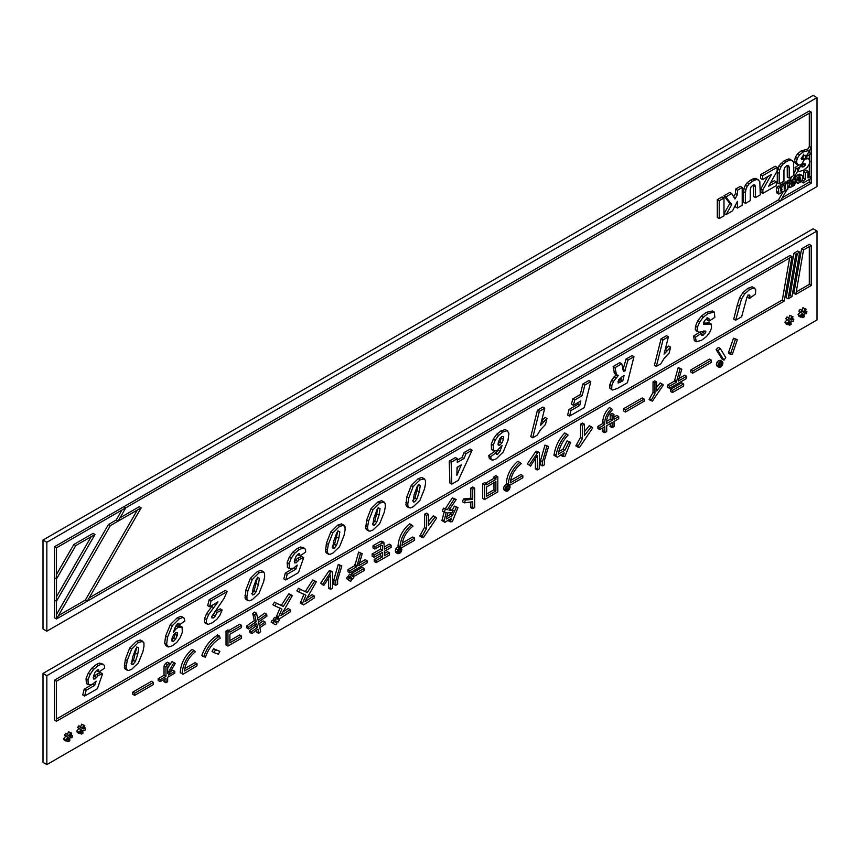 <?xml version="1.0" encoding="UTF-8"?>
<svg xmlns="http://www.w3.org/2000/svg" width="860" height="860" viewBox="0 0 860 860"><rect width="100%" height="100%" fill="white"/><g stroke="black" fill="none" stroke-linecap="round" stroke-linejoin="round"><path stroke-width="1.29" d="M56.48 721.239L54.556 720.132L54.556 680.109L790.05 255.474L791.974 256.592L56.48 681.228L56.48 721.239L784.266 301.054L791.974 256.592M782.342 299.946L789.62 257.946L782.342 299.946L56.48 719.014L782.342 299.946L784.266 301.054M788.115 298.829L786.191 297.721L793.898 253.259L797.747 251.034L799.671 252.141L795.822 254.367L788.115 298.829L791.974 296.603L799.671 252.141M790.05 295.496L797.317 253.506L790.05 295.496L788.545 296.367L790.05 295.496L791.974 296.603M793.898 293.271L801.595 248.809L809.303 244.358L801.595 248.809L793.898 293.271L795.822 294.389L811.227 285.488L811.227 245.476L803.519 249.916L795.822 294.389M809.303 284.38L796.253 291.916L809.303 284.38L809.303 246.583L809.303 284.38L811.227 285.488M54.556 720.132L54.556 680.109L56.48 681.228M54.556 680.109L790.05 255.474M786.191 297.721L793.898 253.259L795.822 254.367M793.898 253.259L797.747 251.034M801.595 248.809L803.519 249.916M809.303 244.358L811.227 245.476M56.48 614.524L108.468 524.482L116.165 520.042L121.937 510.034M120.013 517.817L139.266 506.701L141.19 507.808L110.392 525.6L56.48 618.974L811.227 183.223L811.227 112.079L56.48 547.831L56.48 618.974L54.556 617.856L56.48 618.974M108.468 524.482L110.392 525.6M137.342 510.034L85.355 600.076L87.279 601.183L141.19 507.808M809.303 113.187L809.303 146.544L811.227 147.651L780.418 201.014L778.493 199.896L89.214 597.851M809.303 154.736L809.303 159.261M809.303 164.013L809.303 175.913M809.303 179.439L809.303 182.116L811.227 183.223M54.556 617.856L54.556 546.713L809.303 110.972L811.227 112.079M809.303 182.116L782.342 197.671M85.355 600.076L58.405 615.642M54.556 546.713L56.48 547.831M123.861 506.701L125.786 507.808L118.089 521.149L116.165 520.042M54.556 600.076L56.48 601.183L94.987 534.49L93.063 533.383L73.809 544.498L75.734 545.606L56.48 578.952L54.556 577.845M94.987 534.49L75.734 545.606M91.138 536.715L56.48 596.743M73.809 544.498L56.48 574.512M778.493 199.896L782.987 192.124M789.426 180.589L791.974 176.558M793.952 173.118L795.855 169.818L795.059 167.549L796.983 168.657L798.832 171.635L803.326 170.301L807.121 167.41L809.185 164.303L809.873 161.315L808.529 158.659L801.628 159.455L801.101 158.519L803.229 155.456L805.325 155.327L805.928 156.918L810.453 153.983L808.744 150.532L803.294 151.919L799.585 154.811L797.295 158.326L796.478 161.949L797.768 164.787L795.844 163.669L799.058 165.066L805.132 163.787L805.476 164.357L803.799 166.711L802.219 167.076L801.466 165.765L796.983 168.657M795.059 167.549L798.628 165.034M801.133 158.272L802.821 157.756L803.992 155.735M807.433 149.769L809.303 146.544M735.676 320.221L741.632 316.781L746.985 297.108L748.695 295.26L749.952 295.969L749.533 298.398L755.488 294.066L755.725 289.594L754.037 287.917L749.791 289.454L744.857 293.679L741.513 298.979L735.676 320.221L733.752 319.103L737.299 304.977L739.589 297.861L741.513 298.979M739.589 297.861L742.933 292.572L744.857 293.679M742.933 292.572L747.867 288.347L749.791 289.454M747.867 288.347L752.113 286.799L754.865 288.208L752.113 286.799M748.028 294.862L747.609 297.291L749.533 298.398M748.695 295.26L749.587 295.034L749.952 295.969M656.352 366.392L654.428 365.285L661.082 338.829L663.006 339.937L656.352 366.392L660.781 363.834L664.178 358.351L669.144 353.051L670.628 347.128L664.06 354.148L668.424 336.819L663.006 339.937M661.082 338.829L666.489 335.701L668.424 336.819M665.253 349.407L667.145 350.504M665.221 349.386L668.704 346.01L670.628 347.128M569.557 416.122L584.273 407.629L590.809 381.625L584.832 385.065L582.166 395.697L574.706 400.007L573.384 405.254L580.844 400.954L579.704 405.49L570.965 410.532L569.557 416.122L567.632 415.014L569.041 409.425L570.965 410.532M569.041 409.425L577.78 404.383L579.704 405.49M577.78 404.383L578.264 402.437M574.706 400.007L572.782 398.889L571.459 404.146L573.384 405.254M572.782 398.889L580.242 394.589L582.166 395.697M580.242 394.589L582.908 383.958L584.832 385.065M582.908 383.958L588.885 380.507L590.809 381.625M497.832 444.082L499.993 441.889L501.821 436.482M501.552 438.256L503.476 439.374L501.917 442.997L499.767 445.2L498.23 445.104L498.338 442.169L499.853 438.535L501.885 436.428L503.519 436.514L503.476 439.374M498.037 444.201L499.767 445.2M499.993 441.889L501.917 442.997M490.931 459.057L489.243 458.24L488.781 455.531L494.328 451.575L496.252 452.683L490.705 456.638L491.178 459.347L492.855 460.175L496.306 458.788L503.207 452.005L508.002 440.427L508.905 433.3L507.174 430.666L502.874 432.01L498.606 435.407L495.296 440.073L493.221 445.297L493.414 450.565L494.059 451.016L491.49 449.447L493.414 450.565L497.144 450.533L502.1 445.469L499.95 451.382L497.478 454.327L496.413 454.413L496.252 452.683M488.781 455.531L490.705 456.638M496.188 453.585L497.478 454.327M495.553 453.22L498.015 450.274L499.95 451.382M491.49 449.447L491.286 444.179L493.221 445.297M491.286 444.179L493.371 438.955L495.296 440.073M493.371 438.955L496.682 434.3L498.606 435.407M496.682 434.3L500.95 430.903L502.874 432.01M500.95 430.903L505.25 429.548L507.626 430.903L506.002 429.989M489.243 458.24L492.855 460.175M46.848 764.594L817 319.952L817 231.028L46.848 675.67L46.848 764.594L43 762.368L43 673.445L46.848 675.67M368.015 530.093L366.403 529.577L365.704 528.115L366.639 520.106L371.015 508.722L377.948 501.917L381.614 500.692L384.302 502.1L379.873 503.025L372.939 509.829L368.564 521.214L367.575 526.976L367.629 529.222L368.757 530.996L366.403 529.577L369.94 531.2L372.96 530.007L379.733 523.568L384.323 512.044L385.323 506.755L385.226 503.455L381.614 500.692M285.294 573.093L287.219 574.2L285.767 579.973L283.843 578.855L285.294 573.093L293.969 567.922M289.39 568.567L287.455 567.46L287.154 562.547L289.304 557.172L292.819 552.109L297.485 548.368L300.624 546.971L304.494 548.207L302.548 548.089L299.409 549.486L294.743 553.216L291.228 558.291L289.078 563.666L289.39 568.567L293.486 568.224L297.259 565.074L295.818 569.234L287.219 574.2M299.656 553.668L300.086 555.915L298.162 554.797L298.248 553.926M296.195 562.838L294.303 561.741L297.42 558.312L301.752 556.571L303.677 557.678L299.344 559.419L296.195 562.838L294.507 562.881L294.636 559.903L296.216 556.065L298.356 553.851L299.742 553.711M209.593 606.751L207.668 605.634L209.152 599.742L225.202 590.476L227.126 591.594L211.076 600.861L209.593 606.751L217.946 601.925L208.636 614.524L206.464 619.662L206.346 623.178L208.142 624.424L212.312 622.758L216.784 619.393L219.816 615.405L222.17 609.966L216.956 612.481L215.312 616.05L213.42 617.888L211.99 617.985L211.85 616.33L223.933 598.603L227.126 591.594M211.495 616.781L213.387 614.943L215.032 611.363L220.246 608.858L222.17 609.966M206.217 623.307L204.422 622.07L204.529 618.544L206.712 613.416L213.076 604.741M175.354 626.746L176.429 626.037L180.17 626.005M182.395 617.222L180.718 616.394L177.278 617.77L170.377 624.553L165.582 636.142L164.69 643.248L165.98 645.666L168.334 647L172.634 645.666L176.902 642.269L180.202 637.604L182.299 632.369L182.094 627.112L179.536 625.553M327.789 553.313L326.176 552.797L325.488 551.335L326.413 543.327L330.799 531.942L337.733 525.137L341.388 523.912L344.075 525.32L339.657 526.245L332.723 533.049L328.337 544.444L327.359 550.196L327.413 552.442L328.531 554.216L326.176 552.797L329.713 554.42L332.745 553.227L339.506 546.788L344.097 535.264L345.096 529.986L345 526.675L341.388 523.912M457.327 460.132L462.089 457.391L464.11 452.553L470.183 449.038L472.108 450.156L466.034 453.661L464.013 458.498L457.262 462.4L457.38 458.659L451.145 462.261L451.833 484.094L458.326 480.342L472.108 450.156M451.833 484.094L449.909 482.976L449.221 461.143L455.445 457.552L457.38 458.659M532.706 437.783L530.781 436.665L537.435 410.209L542.854 407.092L544.778 408.199L539.36 411.327L532.706 437.783L537.135 435.224L540.531 429.742L545.498 424.431L546.981 418.508L540.413 425.539L544.778 408.199M541.574 420.776L545.057 417.401L546.981 418.508M718.96 367.241L717.036 366.134L716.369 364.575L717.036 362.254L718.724 360.501L720.4 360.308L722.325 361.426L720.648 361.619L718.96 363.361L718.293 365.693L718.96 367.241L720.648 367.048L722.325 365.306L723.002 362.974L722.325 361.426M730.398 354.245L730.559 353.267L728.635 352.159L733.515 338.184L737.375 339.635L735.44 339.291L730.398 354.245L732.408 354.137L737.375 339.635M678.357 378.851L684.764 375.164L686.688 376.271L678.282 381.12L681.808 369.187L680.131 368.704L676.347 382.238L669.456 386.215L669.456 388.354L686.688 378.411L686.688 376.271M669.456 388.354L667.532 387.247L667.532 385.108L674.423 381.13L678.207 367.585L681.808 369.187M651.009 400.652L649.085 399.545L653.03 392.407L653.03 381.829L654.707 380.862L656.642 381.969L654.954 382.947L654.954 393.525L651.009 400.652L652.439 401.093L663.361 384.979L662.189 384.012L656.642 390.999L656.642 381.969M656.642 387.279L660.254 382.904L662.189 384.012M599.818 429.624L597.893 428.517L597.893 426.377L602.763 423.571L602.763 421.722C603.043 416.498 605.257 411.757 609.407 407.5L611.331 408.618C607.182 412.864 604.967 417.605 604.688 422.83L604.688 424.679L599.818 427.495L599.818 429.624L604.774 426.764L604.859 432.634L606.708 431.569L606.708 425.646L612.169 422.496L612.341 427.538L614.104 426.528L614.018 421.432L618.727 418.712L618.727 416.573L614.018 419.293L613.933 414.391L612.083 415.455L612.169 420.357L606.622 423.561L606.622 421.529C606.956 416.982 608.966 412.993 612.675 409.586L611.331 408.618M606.655 421.325L610.245 419.25L610.159 414.348L612.008 413.284L613.933 414.391M613.986 417.089L616.803 415.466L618.727 416.573M612.341 427.538L612.255 426.625L610.331 425.506L610.417 426.431L610.288 423.582M604.859 432.634L604.774 431.72L602.849 430.602L602.935 431.526L602.849 427.871M555.861 456.37L553.926 455.252L554.184 454.144C555.452 446.308 558.957 439.245 564.687 432.935L566.611 434.042C560.881 440.352 557.377 447.426 556.108 455.252L555.861 456.37L557.366 457.24L564.182 452.822L563.085 456.563L565.02 456.219L570.653 442.298L568.965 442.008L564.934 450.253L558.204 454.134C559.538 446.974 562.849 440.599 568.127 435.01L566.611 434.042M558.871 451.532L563.01 449.146L567.041 440.89L570.653 442.298M563.085 456.563L563.257 455.886L561.322 454.768L561.161 455.445L561.419 454.424M542.617 465.851L540.693 464.744L540.521 460.573L544.982 445.093L548.583 446.49L546.906 446.2L542.445 461.68L542.617 465.851L544.38 464.841L544.38 460.465L548.583 446.49M508.195 484.373L506.271 483.255C507.024 474.709 510.862 467.388 517.784 461.272L519.709 462.39C512.786 468.496 508.948 475.827 508.195 484.373L510.378 484.954L522.826 477.773L522.826 475.634L510.216 482.911C511.195 475.139 514.861 468.721 521.225 463.647L519.709 462.39M510.733 480.385L520.902 474.526L522.826 475.634M464.4 502.853L462.476 501.745L463.486 498.929L470.796 498.209L470.796 488.114L472.731 486.996L474.656 488.104L472.731 489.222L472.731 499.316L465.41 500.047L464.4 502.853L472.731 501.745L472.731 507.851L472.978 508.486L474.656 507.518L474.656 488.104M472.978 508.486L470.796 506.744L470.796 502.143M421.701 537.124L419.777 536.006L424.485 527.47L424.485 514.269L426.42 513.151L428.344 514.259L426.41 515.376L426.41 528.577L421.701 537.124L423.303 537.747L436.665 518L435.235 516.881L428.344 525.621L428.344 514.259M428.344 521.837L433.311 515.774L435.235 516.881M484.621 499.531L482.696 498.424L482.696 483.761L484.631 482.654L486.556 483.761L484.621 484.879L484.621 499.531L497.811 491.909L497.811 476.773L495.887 477.891L495.887 479.439L486.556 484.825L486.556 483.761M485.556 483.18L493.962 478.332L493.962 476.773L495.887 475.666L497.811 476.773M787.362 324.682L785.438 323.575L784.954 322.135L787.147 319.705L789.491 321.049L786.879 323.242L787.362 324.682L789.846 322.091L789.598 325.241L791.125 324.36L790.91 321.457L793.339 321.231L793.823 319.232L791.254 320.038L792.995 316.738L791.759 316.426L790.394 319.823L788.953 318.039L787.685 319.802L789.491 321.049M787.567 319.942L785.76 318.694L787.029 316.931L788.953 318.039M788.459 318.705L789.835 315.308L792.995 316.738M724.002 360.157L722.077 359.05L716.111 349.59L718.38 347.397L720.304 348.515L718.036 350.697L724.002 360.157L725.775 357.588L720.304 348.515M692.698 373.186L690.774 372.079L690.774 369.94L709.511 359.125L711.446 360.233L692.698 371.058L692.698 373.186L711.446 362.372L711.446 360.233M672.477 392.525L670.553 391.418L670.553 389.279L681.733 382.829L683.657 383.936L672.477 390.397L672.477 392.525L683.657 386.075L683.657 383.936M625.413 412.037L623.489 410.929L623.489 408.79L642.226 397.965L644.151 399.083L625.413 409.897L625.413 412.037L644.151 401.212L644.151 399.083M577.748 447.028L575.824 445.91L580.532 437.375L580.532 424.173L582.467 423.055L584.391 424.173L582.457 425.281L582.457 438.482L577.748 447.028L579.35 447.651L592.712 427.904L591.282 426.786L584.391 435.525L584.391 424.173M584.391 431.741L589.358 425.678L591.282 426.786M530.512 466.142L527.416 463.873L535.479 451.93L536.156 451.156L537.5 451.543L539.424 452.65L538.081 452.263L537.403 453.048L529.341 464.981L530.512 466.142L537.317 455.617L537.317 469.205L537.489 469.882L539.252 468.861L539.424 452.65M537.489 469.882L535.393 468.087L535.393 457.928M506.099 491.21L504.175 490.103L503.498 488.544L504.175 486.212L505.852 484.47L507.529 484.277L509.453 485.384L507.776 485.577L506.099 487.33L505.422 489.662L506.099 491.21L507.776 491.017L509.453 489.265L510.13 486.943L509.453 485.384M448.737 519.773L448.404 520.741L448.737 519.762L450.661 520.891L450.328 521.859L452.338 521.665L457.971 507.54L456.38 507.196L452.425 515.495L446.286 519.042L447.802 512.829L452.091 512.883L453.102 510.55L448.985 510.109L456.208 499.531L454.273 499.004L447.297 509.722L445.448 509.238L444.19 512.098L446.211 512.495L443.857 521.708L444.942 522.342L451.5 518.171L450.328 521.859M443.018 521.235L441.933 520.601L444.287 511.377M444.19 512.098L442.266 510.99L443.523 508.131L445.373 508.615L452.349 497.886L456.208 499.531M449.382 509.303L453.102 510.55M446.727 516.57L450.5 514.387L451.091 512.925M452.328 510.109L454.456 506.088L457.971 507.54M66.07 741.116L64.145 740.008L63.661 738.568L65.855 736.138L68.198 737.482L65.586 739.675L66.07 741.116L68.553 738.525L68.305 741.675L69.832 740.793L69.617 737.891L72.046 737.665L72.53 735.665L69.961 736.472L71.703 733.171L70.466 732.86L69.101 736.257L67.66 734.483L66.392 736.235L68.198 737.482M66.274 736.375L64.468 735.128L65.736 733.365L67.66 734.483M67.166 735.139L68.542 731.742L71.703 733.171M399.975 546.852L398.051 545.735C398.803 537.188 402.641 529.867 409.564 523.751L411.488 524.869C404.565 530.975 400.728 538.306 399.975 546.852L402.158 547.433L414.606 540.252L414.606 538.113L401.996 545.39C402.974 537.618 406.64 531.2 413.004 526.126L411.488 524.869M402.512 542.875L412.682 537.005L414.606 538.113M358.792 563.354L365.188 559.666L367.113 560.774L358.706 565.633L362.232 553.689L360.555 553.206L356.771 566.74L349.88 570.728L349.88 572.857L367.113 562.913L367.113 560.774M349.88 572.857L347.956 571.75L347.956 569.61L354.847 565.633L358.631 552.099L362.232 553.689M352.654 579.027L348.375 575.878L349.547 574.222L351.482 575.34L350.3 576.985L352.654 579.027L353.836 577.468L351.482 575.34M323.779 585.499L320.683 583.23L328.746 571.287L329.423 570.513L330.767 570.9L332.691 572.008L331.347 571.62L330.67 572.394L322.608 584.338L323.779 585.499L330.595 574.975L330.595 588.562L330.756 589.24L332.519 588.218L332.691 572.008M330.756 589.24L328.66 587.445L328.66 577.286M298.775 591.981L296.85 590.863L298.527 588.251L300.452 589.358L298.775 591.981L305.923 595.228L302.225 604.161L303.569 604.935L314.33 597.947L314.072 595.765L304.913 601.731L316.34 581.736L314.749 581.016L307.267 592.615L300.452 589.358M300.839 589.595L305.343 591.497L312.825 579.898L316.34 581.736M306.267 598.485L312.148 594.658L314.072 595.765M302.225 604.161L300.301 603.053L303.999 594.12M274.555 621.694L276.963 623.016L274.103 621.361L273.018 623.253L274.232 624.091L275.866 624.812L276.963 623.016M274.232 624.091L271.083 622.145L272.179 620.254L274.103 621.361M248.766 629.004L246.841 627.897L246.498 626.048L254.323 620.565L252.722 613.632L254.571 612.073L256.495 613.191L254.646 614.739L256.248 621.683L248.422 627.166L248.766 629.004L256.667 623.382L257.505 627.456L251.539 631.778L251.873 633.616L258.011 629.101L258.935 633.132L260.698 631.724L259.86 627.746L265.407 623.865L265.074 622.016L259.354 626.091L258.516 622.016L266.923 616.104L266.664 614.201L258.097 620.318L256.495 613.191M257.613 618.179L264.74 613.094L266.664 614.201M258.903 623.93L263.149 620.909L265.074 622.016M258.935 633.132L257.011 632.025L256.506 630.208M251.873 633.616L249.948 632.508L249.615 630.659L255.581 626.338L255.183 624.435M203.713 656.664L201.788 655.557C204.916 646.731 209.904 640.098 216.742 635.658L217.591 634.981L216.742 635.658L218.676 636.776C211.829 641.205 206.851 647.838 203.713 656.664L205.475 657.104C208.518 648.483 213.42 642.183 220.181 638.228L219.515 636.088L218.676 636.776L219.515 636.088M184.932 668.489L195.102 662.619L197.026 663.726L184.416 671.004C185.394 663.232 189.071 656.814 195.435 651.74L193.919 650.482C186.62 657.029 182.696 664.791 182.148 673.778L183.072 674.208L197.026 665.866L197.026 663.726M182.148 673.778L180.224 672.66C180.772 663.683 184.685 655.922 191.995 649.364L193.919 650.482M134.655 695.375L132.73 694.257L132.73 692.128L151.478 681.303L153.402 682.41L134.655 693.235L134.655 695.375L153.402 684.549L153.402 682.41M79.195 733.548L77.271 732.43L76.787 730.989L78.98 728.56L81.324 729.914L78.712 732.096L79.195 733.548L81.668 730.946L81.431 734.096L82.958 733.214L82.743 730.312L85.172 730.097L85.656 728.087L83.076 728.893L84.828 725.593L83.581 725.281L82.216 728.678L80.775 726.904L79.518 728.657L81.324 729.914M79.399 728.796L77.594 727.549L78.851 725.786L80.775 726.904M80.292 727.571L81.657 724.174L84.828 725.593M167.646 668.5L169.646 665.081M169.743 664.93L171.946 661.62L175.3 663.361L173.87 662.737L167.646 673.509L167.646 667.102L169.753 665.016L169.495 663.318L167.399 664.533L165.969 667.102L165.969 676.422L160.089 679.819L160.089 681.658L165.969 678.26L166.141 682.636L167.646 681.754L167.646 677.293L174.795 673.165L174.795 671.327L168.323 675.057L175.3 663.361M169.861 671.95L172.871 670.209L174.795 671.327M166.141 682.636L164.217 681.518L164.045 679.379M160.089 681.658L158.165 680.55L158.165 678.701L164.045 675.304L164.045 665.995L165.475 663.415L167.571 662.2L169.495 663.318M213.968 652.589L212.044 651.482L213.635 648.72L219.848 651.332L215.559 649.827L213.968 652.589L218.418 654.191L219.848 651.332M229.889 640.592L239.65 634.959L241.574 636.067L229.889 642.818L229.889 634.271L241.574 627.531L241.574 625.392L229.889 632.132L229.889 631.068L227.964 632.186L227.964 646.064L241.574 638.206L241.574 636.067M227.964 646.064L226.029 644.957L226.029 631.079L227.964 629.961L229.889 631.068M228.889 630.487L239.65 624.285L241.574 625.392M276.931 618.77L279.403 620.146L276.458 618.447L275.2 620.447L276.264 621.092L278.135 622.049L279.403 620.146M276.264 621.092L273.276 619.329L274.534 617.34L276.458 618.447M276.63 615.835L278.565 616.953L278.221 618.017L276.296 616.899L279.994 607.977M274.781 605.838L272.856 604.72L274.534 602.107L276.458 603.215L274.781 605.838L281.919 609.084L278.565 616.953M276.845 603.441L281.338 605.354L288.82 593.755L292.346 595.593L290.744 594.862L283.262 606.461L276.458 603.215M282.263 612.341L288.154 608.504L290.078 609.622L280.919 615.588L292.346 595.593M335.884 585.208L333.959 584.101L333.787 579.93L338.249 564.439L341.85 565.848L340.173 565.558L335.723 581.038L335.884 585.208L337.647 584.187L337.647 579.823L341.85 565.848M350.633 581.446L346.354 578.393L347.537 576.748L349.461 577.855L348.279 579.511L350.633 581.446L351.815 579.801L349.461 577.855M353.75 576.544L351.826 575.437L351.826 573.297L362.157 567.331L364.081 568.438L353.75 574.416L353.75 576.544L364.081 570.578L364.081 568.438M374.885 549.013L372.96 547.895L373.046 545.713L380.356 541.488L381.926 541.209L383.861 542.327L374.971 546.82L374.885 549.013L381.528 545.175L382.453 545.81L382.453 550.271L374.046 555.119L374.046 557.259L382.453 552.41L382.453 556.871L376.142 560.505L376.142 562.644L389.515 554.926L389.515 552.797L384.388 555.754L384.388 551.292L391.106 547.412L391.106 545.272L384.388 549.153L383.861 542.327M384.388 546.928L389.182 544.165L391.106 545.272M384.388 553.528L387.591 551.679L389.515 552.797M376.142 562.644L374.218 561.537L374.218 559.398L380.529 555.754L380.529 553.517M374.046 557.259L372.122 556.151L372.122 554.012L380.529 549.153L380.529 545.756M397.879 553.689L395.955 552.582L395.277 551.024L395.955 548.702L397.632 546.949L399.309 546.756L401.233 547.863L399.556 548.067L397.879 549.809L397.202 552.141L397.879 553.689L399.556 553.496L401.233 551.755L401.91 549.422L401.233 547.863M800.488 317.114L798.564 315.996L798.08 314.556L800.273 312.126L802.616 313.481L800.004 315.663L800.488 317.114L802.961 314.513L802.724 317.662L804.25 316.781L804.036 313.879L806.465 313.653L806.949 311.653L804.369 312.459L806.121 309.159L804.874 308.848L803.509 312.244L802.068 310.471L800.811 312.223L802.616 313.481M800.692 312.363L798.886 311.116L800.144 309.353L802.068 310.471M801.584 311.137L802.95 307.74L806.121 309.159M708.081 318.168L709.027 318.705L709.059 321.113L707.135 320.006L707.103 317.598M703.405 323.22L709.199 322.855L711.123 323.973L703.673 324.285L703.469 322.855L704.63 320.587L706.802 318.641L709.027 318.705L708.522 318.275M696.288 341.753L694.364 340.646L693.536 336.077L699.255 332.39L701.179 333.508L695.461 337.185L696.288 341.753L701.448 340.356L706.436 336.604L709.736 332.304L711.542 328.025L711.123 323.973M701.115 334.175L703.932 330.82M697.019 331.068L695.288 329.606L695.482 326.198L697.664 320.995L701.341 316.136L706.254 312.373L712.413 310.998L714.337 312.115L708.178 313.481L703.265 317.254L699.599 322.102L697.406 327.316L697.213 330.713L698.943 332.186L705.705 331.057L705.856 331.928L703.254 335.174L701.48 335.518L701.179 333.508M609.772 388.118L612.363 390.085L609.772 388.118L609.933 384.42L611.557 380.292L616.426 374.423M617.039 375.465L614.513 373.541L613.105 366.532L619.823 362.651L621.748 363.758L615.029 367.639L616.437 374.648L618.351 375.53L613.481 381.399L611.858 385.527L611.696 389.225M622.93 369.875L626.058 359.05L632.036 355.599L633.96 356.707L627.983 360.157L624.812 371.015L623.5 371.251L621.748 363.758M408.231 506.862L406.619 506.357L405.931 504.895L406.855 496.887L411.241 485.502L418.175 478.687L421.841 477.472L424.517 478.88L420.099 479.805L413.165 486.61L408.79 497.994L407.801 503.756L407.855 506.002L408.973 507.776L406.619 506.357L410.156 507.981L413.187 506.787L419.949 500.348L424.539 488.824L425.539 483.535L425.442 480.235L421.841 477.472M247.347 599.753L245.734 599.248L245.046 597.775L245.971 589.766L250.357 578.382L257.291 571.577L260.945 570.352L263.633 571.771L259.215 572.685L252.281 579.5L247.895 590.884L246.906 596.636L246.97 598.893L248.088 600.667L245.734 599.248L249.271 600.861L252.302 599.667L259.064 593.228L263.654 581.715L264.654 576.426L264.558 573.125L260.945 570.352M126.678 669.413L125.076 668.908L124.377 667.446L125.313 659.437L129.688 648.053L136.622 641.237L140.287 640.023L142.975 641.431L138.546 642.355L131.612 649.16L127.237 660.544L126.248 666.307L126.302 668.553L127.43 670.327L125.076 668.908L128.613 670.531L131.634 669.338L138.406 662.899L142.996 651.375L143.986 646.086L143.9 642.786L140.287 640.023M84.183 689.204L86.107 690.311L84.656 696.073L82.732 694.966L84.183 689.204L92.858 684.022M88.279 684.678L86.355 683.56L86.054 678.658L88.193 673.283L91.708 668.22L96.374 664.479L99.513 663.082L103.383 664.318L101.437 664.199L98.298 665.586L93.643 669.327L90.117 674.39L87.978 679.776L88.279 684.678L92.375 684.334L96.148 681.174L94.707 685.345L86.107 690.311M98.556 669.779L98.986 672.025L97.062 670.908L97.148 670.037M93.159 677.83L96.309 674.423L100.642 672.67L102.566 673.788L98.233 675.53L95.084 678.938L93.407 678.991L93.525 676.003L95.116 672.165L97.244 669.962L98.631 669.822M84.656 696.073L97.363 688.742L102.566 673.788M92.783 684.237L94.707 685.345M86.054 678.658L87.978 679.776M88.193 673.283L90.117 674.39M91.708 668.22L93.643 669.327M96.374 664.479L98.298 665.586M99.513 663.082L101.437 664.199M98.986 672.025L104.597 668.102L104.382 665.618L103.383 664.318M93.203 677.852L95.084 678.938M94.794 676.454L96.718 677.562M96.309 674.423L98.233 675.53M372.434 523.976L374.81 521.053L378.153 507.572M377.088 513.979L379.023 515.086L376.734 522.17L374.358 525.094L372.853 524.439L373.96 517.849L377.046 509.539L378.647 507.948L380.077 508.679L379.023 515.086M378.744 507.916L380.077 508.679L378.647 507.948M373.294 525.277L372.853 524.439M372.864 524.235L374.358 525.094M374.81 521.053L376.734 522.17M365.704 528.115L367.629 529.222M365.65 525.869L367.575 526.976M366.639 520.106L368.564 521.214M371.015 508.722L372.939 509.829M377.948 501.917L379.873 503.025M285.767 579.973L298.463 572.642L303.677 557.678M293.894 568.127L295.818 569.234M287.154 562.547L289.078 563.666M289.304 557.172L291.228 558.291M292.819 552.109L294.743 553.216M297.485 548.368L299.409 549.486M300.624 546.971L302.548 548.089M300.086 555.915L305.698 551.991L305.483 549.508L304.494 548.207M295.894 560.344L297.818 561.451M297.42 558.312L299.344 559.419M209.152 599.742L211.076 600.861M211.753 616.921L213.42 617.888M213.387 614.943L215.312 616.05M215.032 611.363L216.956 612.481M205.174 623.07L208.142 624.424M204.422 622.07L206.346 623.178M204.529 618.544L206.464 619.662M206.712 613.416L208.636 614.524M211.657 606.493L213.581 607.601M215.097 603.57L216.268 604.247M131.107 663.307L133.483 660.383L136.826 646.903M135.762 653.31L137.686 654.417L135.407 661.49L133.031 664.425L131.526 663.759L132.633 657.18L135.719 648.87L137.32 647.279L138.75 648.01L137.686 654.417M137.417 647.247L138.75 648.01L137.32 647.279M131.967 664.608L131.526 663.759M131.537 663.554L133.031 664.425M133.483 660.383L135.407 661.49M124.377 667.446L126.302 668.553M124.324 665.188L126.248 666.307M125.313 659.437L127.237 660.544M129.688 648.053L131.612 649.16M136.622 641.237L138.546 642.355M171.989 641.162L172.032 638.303L173.591 634.68L175.752 632.476L177.278 632.584L177.171 635.497L175.644 639.152L173.612 641.248L172.365 641.463M171.763 640.184L173.612 641.248M171.688 640.141L173.72 638.034L175.644 639.152M173.72 638.034L175.246 634.379L177.171 635.497M175.246 634.379L175.548 632.627M177.353 623.887L179.256 624.994L184.803 621.017L184.32 618.34L182.643 617.512L179.202 618.878L172.301 625.671L167.506 637.249L166.614 644.355L168.334 647M174.655 628.423L175.859 629.122L173.398 632.207L175.569 626.274L178.02 623.36L179.084 623.274L179.256 624.994M176.429 626.037L178.353 627.155L175.859 629.122M182.094 627.112L178.353 627.155M164.69 643.248L166.614 644.355M165.582 636.142L167.506 637.249M170.377 624.553L172.301 625.671M177.278 617.77L179.202 618.878M180.718 616.394L184.32 618.34M251.765 593.647L254.141 590.723L257.484 577.232M256.43 583.639L258.355 584.757L256.065 591.83L253.689 594.755L252.195 594.099L253.291 587.509L256.377 579.199L257.989 577.619L259.408 578.339L258.355 584.757M258.086 577.576L259.408 578.339L257.989 577.619M252.625 594.948L252.195 594.099M252.206 593.894L253.689 594.755M254.141 590.723L256.065 591.83M245.046 597.775L246.97 598.893M244.982 595.529L246.906 596.636M245.971 589.766L247.895 590.884M250.357 578.382L252.281 579.5M257.291 571.577L259.215 572.685M332.207 547.197L334.583 544.273L337.926 530.792M336.873 537.199L338.797 538.317L336.507 545.39L334.142 548.314L332.637 547.659L333.734 541.069L336.819 532.759L338.431 531.168L339.85 531.899L338.797 538.317M338.528 531.136L339.85 531.899L338.431 531.168M333.067 548.497L332.637 547.659M332.648 547.454L334.142 548.314M334.583 544.273L336.507 545.39M325.488 551.335L327.413 552.442M325.424 549.088L327.359 550.196M326.413 543.327L328.337 544.444M330.799 531.942L332.723 533.049M337.733 525.137L339.657 526.245M412.649 500.756L415.025 497.832L418.368 484.341M417.315 490.759L419.239 491.866L416.95 498.94L414.584 501.875L413.079 501.208L414.176 494.618L417.261 486.319L418.874 484.728L420.293 485.459L419.239 491.866M418.971 484.696L420.293 485.459L418.874 484.728M413.51 502.057L413.079 501.208M413.09 501.004L414.584 501.875M415.025 497.832L416.95 498.94M405.931 504.895L407.855 506.002M405.866 502.638L407.801 503.756M406.855 496.887L408.79 497.994M411.241 485.502L413.165 486.61M418.175 478.687L420.099 479.805M456.853 475.429L457.079 467.313L461.304 464.873L456.853 475.429M457.025 469.356L458.143 466.69M462.089 457.391L464.013 458.498M464.11 452.553L466.034 453.661M449.221 461.143L451.145 462.261M537.435 410.209L539.36 411.327M541.606 420.787L543.498 421.884M621.587 377.078L624.091 375.627L622.769 380.915L618.103 383.033L618.749 379.712L621.587 377.078M617.996 381.453L620.157 382.421M618.222 381.313L620.845 379.808L622.769 380.915M620.845 379.808L621.511 377.131M612.363 390.085L617.501 388.44L627.424 382.721L633.96 356.707M609.933 384.42L611.858 385.527M611.557 380.292L613.481 381.399M614.083 376.659L616.007 377.766M614.083 372.401L616.007 373.519M613.105 366.532L615.029 367.639M622.941 369.94L624.812 371.015M623.403 369.606L625.327 370.714M626.058 359.05L627.983 360.157M709.059 321.113L714.843 317.372L714.337 312.115M704.415 322.93L706.339 324.037M693.536 336.077L695.461 337.185M701.33 334.056L703.254 335.174M703.039 332.562L704.974 333.68M704.426 331.1L705.856 331.928M696.105 330.777L698.943 332.186M695.288 329.606L697.213 330.713M695.482 326.198L697.406 327.316M697.664 320.995L699.599 322.102M701.341 316.136L703.265 317.254M706.254 312.373L708.178 313.481M805.325 310.718L806.949 311.653M800.961 316.641L802.724 317.662M798.08 314.556L800.004 315.663M798.886 311.116L800.811 312.223M802.95 307.74L804.874 308.848M719.551 363.705L720.648 362.587L722.153 363.457L720.648 366.081L719.551 366.231L719.551 363.705M719.132 365.21L720.648 366.081M718.724 364.973L719.809 363.855L721.733 364.962M719.809 363.855L720.228 362.35M720.648 362.587L721.733 362.436L722.153 363.457M718.724 360.501L720.648 361.619M716.369 364.575L718.293 365.693M717.036 362.254L718.96 363.361M728.474 353.127L730.194 354.127M733.515 338.184L735.44 339.291M667.532 385.108L669.456 386.215M674.423 381.13L676.347 382.238M674.423 379.862L676.347 380.98M678.207 367.585L680.131 368.704M653.03 381.829L654.954 382.947M649.418 398.675L651.342 399.782M653.03 392.407L654.954 393.525M597.893 426.377L599.818 427.495M602.763 423.571L604.688 424.679M602.763 421.722L604.688 422.83M610.245 419.25L612.169 420.357M610.159 414.348L612.083 415.455M554.184 454.144L556.108 455.252M563.01 449.146L564.934 450.253M567.041 440.89L568.965 442.008M561.161 455.445L562.902 456.456M540.693 464.744L542.23 465.625M540.521 460.573L542.445 461.68M544.982 445.093L546.906 446.2M463.486 498.929L465.41 500.047M470.796 498.209L472.731 499.316M470.796 488.114L472.731 489.222M420.368 534.791L422.292 535.909M424.485 527.47L426.41 528.577M424.485 514.269L426.41 515.376M398.459 550.153L399.556 549.035L401.072 549.905L400.652 551.411L398.459 552.668L398.459 550.153M398.04 551.658L399.556 552.529M397.632 551.411L398.728 550.303L400.652 551.411M398.728 550.303L399.147 548.798M399.556 549.035L400.652 548.884L401.072 549.905M397.632 546.949L399.556 548.067M395.277 551.024L397.202 552.141M395.955 548.702L397.879 549.809M373.046 545.713L374.971 546.82M380.356 541.488L382.281 542.606M374.218 559.398L376.142 560.505M380.529 555.754L382.453 556.871M372.122 554.012L374.046 555.119M380.529 549.153L382.453 550.271M381.442 545.218L382.453 545.81L381.528 545.175M351.826 573.297L353.75 574.416M346.354 578.393L348.279 579.511M333.959 584.101L335.497 584.983M333.787 579.93L335.723 581.038M338.249 564.439L340.173 565.558M281.338 605.354L283.262 606.461M288.82 593.755L290.744 594.862M278.221 618.017L279.565 618.791L290.325 611.804L290.078 609.622M273.276 619.329L275.2 620.447M226.029 631.079L227.964 632.186M213.635 648.72L215.559 649.827M171.946 661.62L173.87 662.737M164.217 681.518L165.776 682.421M158.165 678.701L160.089 679.819M164.045 675.304L165.969 676.422M164.045 665.995L165.969 667.102M165.475 663.415L167.399 664.533M84.033 727.151L85.656 728.087M79.668 733.075L81.431 734.096M76.787 730.989L78.712 732.096M77.594 727.549L79.518 728.657M81.657 724.174L83.581 725.281M132.73 692.128L134.655 693.235M246.498 626.048L248.422 627.166M254.323 620.565L256.248 621.683M252.722 613.632L254.646 614.739M257.011 632.025L258.548 632.917M249.615 630.659L251.539 631.778M255.581 626.338L257.505 627.456M271.083 622.145L273.018 623.253M305.343 591.497L307.267 592.615M312.825 579.898L314.749 581.016M300.635 601.978L302.559 603.096M320.683 583.23L322.608 584.338M328.746 571.287L330.67 572.394M329.423 570.513L331.347 571.62M328.832 588.122L330.369 589.014M348.375 575.878L350.3 576.985M347.956 569.61L349.88 570.728M354.847 565.633L356.771 566.74M354.847 564.375L356.771 565.482M358.631 552.099L360.555 553.206M70.918 734.73L72.53 735.665M66.542 740.654L68.305 741.675M63.661 738.568L65.586 739.675M64.468 735.128L66.392 736.235M68.542 731.742L70.466 732.86M441.933 520.601L443.857 521.708M442.266 519.634L444.19 520.741M443.523 508.131L445.448 509.238M445.373 508.615L447.297 509.722M452.349 497.886L454.273 499.004M450.5 514.387L452.425 515.495M454.456 506.088L456.38 507.196M448.404 520.741L450.21 521.794M486.556 494.059L493.962 489.781L493.962 482.686M493.962 489.781L495.887 490.899L486.556 496.284L486.556 486.964L495.887 481.579L495.887 490.899M482.696 483.761L484.621 484.879M493.962 478.332L495.887 479.439M493.962 476.773L495.887 477.891M506.68 487.663L507.776 486.556L509.292 487.426L507.776 490.049L506.68 490.189L506.68 487.663M506.26 489.168L507.776 490.049M505.852 488.931L506.948 487.813L508.873 488.931M506.948 487.813L507.368 486.319M507.776 486.556L508.873 486.405L509.292 487.426M505.852 484.47L507.776 485.577M503.498 488.544L505.422 489.662M504.175 486.212L506.099 487.33M527.416 463.873L529.341 464.981M535.479 451.93L537.403 453.048M536.156 451.156L538.081 452.263M535.565 468.775L537.102 469.657M576.415 444.706L578.339 445.813M580.532 437.375L582.457 438.482M580.532 424.173L582.457 425.281M623.489 408.79L625.413 409.897M670.553 389.279L672.477 390.397M690.774 369.94L692.698 371.058M716.111 349.59L718.036 350.697M792.211 318.297L793.823 319.232M787.835 324.22L789.598 325.241M784.954 322.135L786.879 323.242M785.76 318.694L787.685 319.802M789.835 315.308L791.759 316.426M817 231.028L813.151 228.803L43 673.445M804.003 155.81L803.401 154.22M802.143 157.96L804.068 159.078M805.605 157.391L808.529 158.659M797.736 171.011L798.832 171.635M801.477 165.808L803.799 166.711M801.875 165.604L803.132 164.475L805.057 165.582M803.132 164.475L803.552 163.239M804.487 163.787L805.476 164.357L805.132 163.787M795.167 163.12L794.554 160.841L796.478 161.949M794.554 160.841L795.371 157.208L797.295 158.326M795.371 157.208L797.661 153.703L799.585 154.811M797.661 153.703L801.37 150.812L803.294 151.919M801.37 150.812L806.82 149.414L808.744 150.532M762.841 193.371L776.311 185.599L776.311 181.793L768.582 186.254L777.139 171.022L777.139 167.334L762.53 175.762L762.53 179.589L771.484 174.419L762.841 189.813L762.841 193.371L760.917 192.264L760.917 188.705L762.841 189.813M760.917 188.705L767.711 176.59M762.53 175.762L760.605 174.655L760.605 178.482L762.53 179.589M760.605 174.655L775.215 166.216L777.139 167.334M770.431 182.965L774.387 180.686L776.311 181.793M743.567 191.683L743.986 188.458L745.921 189.565L745.491 192.791L743.567 191.683L743.567 202.272L745.491 203.39L750.242 200.649L750.242 189.802L750.941 187.104L752.865 185.19L754.8 184.889L755.499 186.76L755.499 197.606L760.251 194.865L759.81 181.514L756.488 178.697M745.491 192.791L745.491 203.39M743.986 188.458L745.33 185.233L747.254 186.351L745.921 189.565M745.33 185.233L747.232 182.664L749.157 183.771L747.254 186.351M747.232 182.664L750.565 180.149L752.489 181.256L749.157 183.771M750.565 180.149L753.016 178.912L754.94 180.019L752.489 181.256M753.016 178.912L755.241 178.353L757.165 179.46L754.94 180.019M755.241 178.353L756.875 178.945M758.799 180.052L757.165 179.46M755.499 186.76L753.575 185.642L753.575 196.499L755.499 197.606M753.575 185.642L753.521 184.878M803.218 182.954L810.453 178.773L810.453 176.579L808.024 177.977L808.024 171.291L805.648 172.656L805.648 179.353L803.218 180.761L803.218 182.954L801.294 181.439M802.208 180.17L803.218 180.761M802.788 178.783L803.724 178.246L805.648 179.353M803.724 178.246L803.724 171.549L805.648 172.656M803.724 171.549L806.1 170.173L808.024 171.291M808.024 175.762L810.453 176.579M785.857 190.533L787.846 189.372L787.846 182.933L785.707 184.169L784.868 189.318L784.234 189.146L784.191 185.05L782.041 186.287L781.202 191.425L780.525 190.834L780.525 187.157L778.386 188.404L778.891 194.08L785.449 190.297M782.224 191.683L782.869 192.124M778.386 192.447L776.462 191.339L776.956 192.973L778.891 194.08M776.462 191.339L776.462 187.286L778.386 188.404M776.462 187.286L778.601 186.05L780.525 187.157M780.525 190.017L781.815 190.759M780.525 188.738L782.041 189.608M780.117 186.932L780.117 185.179L782.041 186.287M780.117 185.179L782.267 183.932L784.191 185.05M784.202 188.942L784.868 189.318M784.191 187.91L785.47 188.652M784.191 186.588L785.707 187.458M783.783 184.814L783.783 183.062L785.707 184.169M783.783 183.062L785.922 181.825L787.846 182.933M792.393 183.051L791.479 183.9L791.608 182.685L793.221 181.245L792.393 183.051L791.641 182.61M792.307 181.653L793.221 182.18M792.834 181.288L793.404 181.621M792.877 183.868L792.995 184.889L791.641 185.685L791.479 185.136L795.167 181.621L795.027 179.181L793.511 179.525L791.35 181.697L791.125 181.041L789.114 182.202L789.975 187.652L794.414 185.341L795.371 183.191L793.328 184.126M794.371 182.621L795.371 183.191M788.588 186.856L789.975 187.652M788.706 186.652L789.544 187.125M787.459 182.707L787.405 181.621L789.34 182.739M787.405 181.621L789.114 182.202M787.19 181.095L789.2 179.933L791.125 181.041M790.265 179.439L792.189 180.546M793.522 178.31L795.511 178.901M791.49 185.126L792.211 185.534M792.211 184.427L792.995 184.889M817 97.631L46.848 542.273L46.848 631.197L817 186.555L817 97.631L813.151 95.406L43 540.048L46.848 542.273M795.865 176.364L797.79 177.472L796.618 179.536L794.694 178.428L795.865 176.364L799.563 174.161L800.617 174.698M795.995 182.18L794.941 181.578M733.666 196.779L735.515 193.478L737.439 194.586L734.977 198.982L731.731 193.543L729.807 192.436L723.948 195.822L729.817 203.498L724.195 213.463L726.12 214.57L732.451 210.915L737.439 201.315L737.439 208.034L735.515 206.927L735.515 205.024M735.515 193.478L735.515 189.135L740.277 186.394L742.201 187.501L737.439 190.253L737.439 194.586M719.218 218.558L717.294 217.44L717.294 199.66L722.067 196.908L723.991 198.015L719.218 200.767L719.218 218.558L723.991 215.806L723.991 198.015M777.268 172.226L779.192 173.333L779.192 183.932L777.268 182.814L777.268 172.226L779.031 165.776L784.266 160.691L788.942 158.896L790.576 159.487M787.276 166.184L789.2 167.302L789.2 178.149L787.276 177.042L787.222 165.421M799.005 181.309L798.671 180.471L800.778 179.256L799.005 181.309M798.693 180.611L799.725 181.202M799.779 179.837L800.531 180.267M795.521 179.987L797.919 183.287L799.811 182.621L802.122 180.342L802.961 177.418L802.541 175.816L801.488 175.279L797.79 177.472M799.66 177.418L800.789 178.074L796.5 180.546M796.618 179.536L799.703 177.397L800.789 178.074M797.822 174.806L799.746 175.924M799.563 174.161L802.541 175.816M795.124 181.686L797.919 183.287M795.543 180.277L796.5 180.826M737.439 208.034L742.201 205.293L742.201 187.501M729.817 203.498L731.742 204.615L726.12 214.57M723.948 195.822L725.872 196.929L731.742 204.615M731.731 193.543L725.872 196.929M735.515 189.135L737.439 190.253M717.294 199.66L719.218 200.767M779.192 183.932L783.944 181.191L783.944 170.345L784.642 167.646L786.567 165.733L788.502 165.432L789.2 167.302M777.698 169.001L779.622 170.108L779.192 173.333M779.031 165.776L780.955 166.894L779.622 170.108M780.934 163.206L782.858 164.314L780.955 166.894M784.266 160.691L786.191 161.798L782.858 164.314M786.717 159.455L788.641 160.562L786.191 161.798M788.942 158.896L790.867 160.003L788.641 160.562M789.2 178.149L793.952 175.408L793.511 162.056L790.189 159.24M792.501 160.594L790.867 160.003M43 540.048L43 628.972L46.848 631.197M737.299 304.977L739.224 306.085M614.513 373.541L616.437 374.648M787.459 182.309L789.383 183.416M489.888 458.853L491.812 459.96M181.761 616.609L183.685 617.716M728.345 353.062L730.28 354.18M610.009 426.431L611.944 427.549M602.538 431.526L604.462 432.644M561.042 455.392L562.967 456.51M540.317 464.755L542.241 465.862M470.517 507.497L472.441 508.615M333.583 584.101L335.507 585.219M163.819 681.582L165.744 682.689M217.333 634.755L219.268 635.862M256.581 632.164L258.505 633.283M328.456 588.133L330.38 589.25M448.329 520.708L450.253 521.816M535.189 468.775L537.113 469.893M800.198 174.322L802.122 175.429M795.382 182.019L797.306 183.126"/></g></svg>
